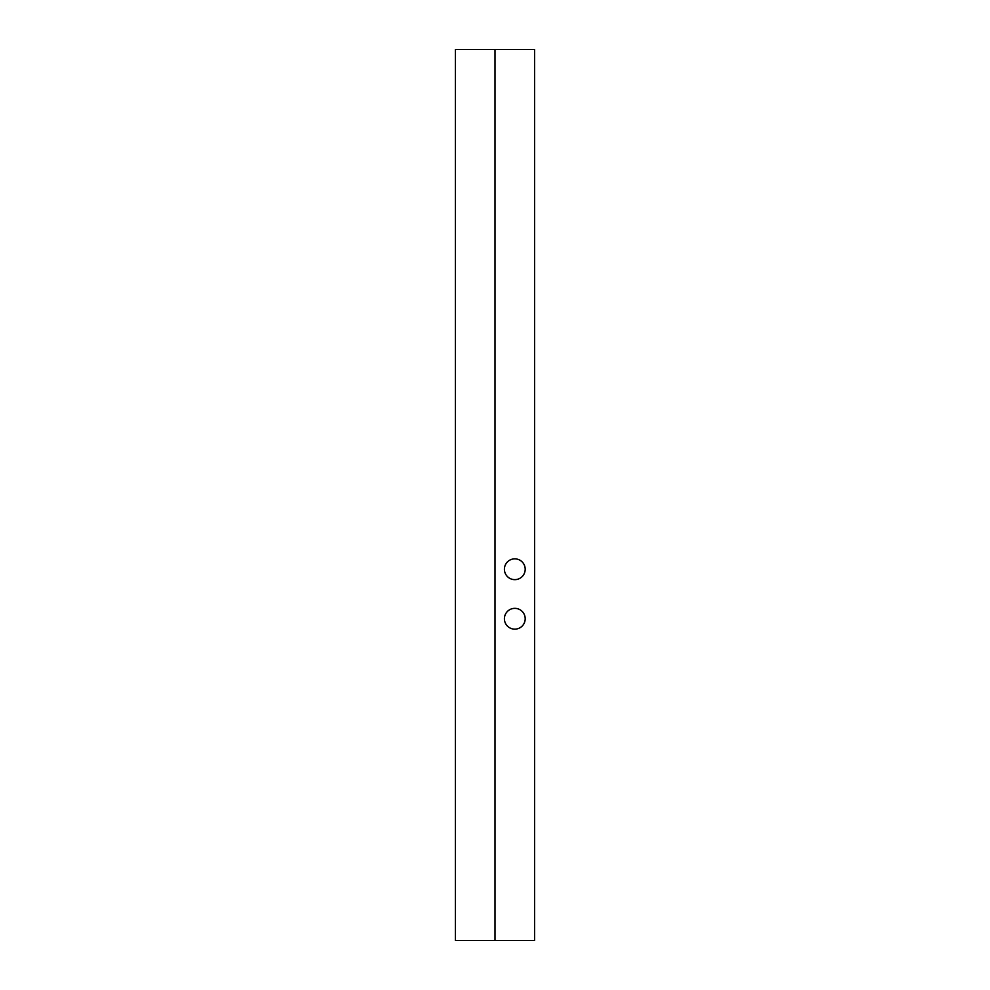 <?xml version="1.0" encoding="UTF-8"?>
<svg xmlns="http://www.w3.org/2000/svg" width="990" height="990" viewBox="0 0 990 990"><rect width="100%" height="100%" fill="white"/><g stroke="black" fill="none" stroke-linecap="round" stroke-linejoin="round"><path stroke-width="1.49" d="M514.8 579.645A10.395 10.395 0 0 1 504.405 569.25A10.395 10.395 0 0 1 514.8 558.855A10.395 10.395 0 0 1 525.195 569.25A10.395 10.395 0 0 1 514.8 579.645M514.8 629.145A10.395 10.395 0 0 1 504.405 618.75A10.395 10.395 0 0 1 514.8 608.355A10.395 10.395 0 0 1 525.195 618.75A10.395 10.395 0 0 1 514.8 629.145M495 940.5L534.6 940.5L534.6 49.5L455.4 49.5L455.4 940.5L495 940.5L495 49.5"/></g></svg>
